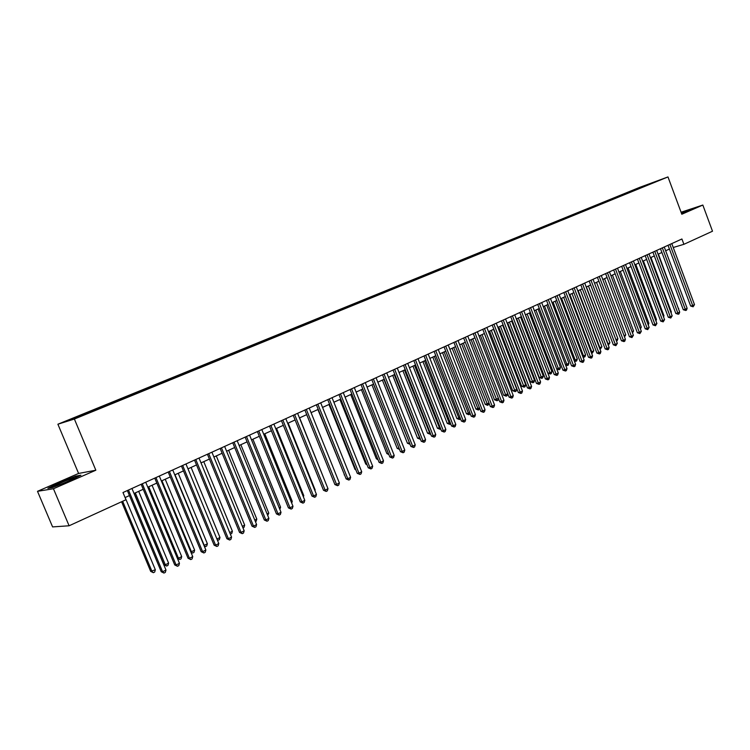 <?xml version="1.0" encoding="UTF-8"?>
<svg xmlns="http://www.w3.org/2000/svg" width="750" height="750" viewBox="0 0 750 750"><rect width="100%" height="100%" fill="white"/><g stroke="black" fill="none" stroke-linecap="round" stroke-linejoin="round"><path stroke-width="1.12" d="M84.862 414.647L78.891 416.962L84.862 414.647M37.5 491.316L53.447 488.747L95.841 470.222L78.591 473.447L37.5 491.316L52.594 526.912L69.103 525.778L125.991 499.734L122.981 492.534L681.919 238.987L683.897 244.313L712.5 231.216L702.834 205.05L681.075 212.231M78.591 473.447L57.891 424.219L639.666 187.369L667.978 176.934L74.381 419.034L57.891 424.219M655.913 181.584L661.594 179.409L655.959 181.706M637.191 189.366L636.572 188.944L631.322 190.875L80.738 415.078L68.334 420.403L75.178 418.238L94.266 410.756L648.094 184.922M636.572 188.944L648.159 184.678M53.447 488.747L69.103 525.778M95.841 470.222L74.381 419.034M667.978 176.934L681.816 214.238L702.834 205.05M673.228 247.5L683.897 244.313M125.081 497.569L129.441 495.572M134.034 493.472L143.222 489.281M147.797 487.191L156.816 483.075M161.372 480.994L170.231 476.953M174.769 474.881L183.459 470.906M187.988 468.844L196.519 464.953M201.028 462.891L209.409 459.066M213.891 457.022L222.131 453.253M226.594 451.219L234.684 447.525M239.138 445.491L247.078 441.863M251.512 439.847L259.312 436.284M263.728 434.269L271.397 430.763M275.794 428.756L283.322 425.316M287.7 423.319L295.106 419.944M299.466 417.947L306.731 414.628M311.081 412.65L318.225 409.387M322.547 407.409L329.569 404.203M333.881 402.244L340.772 399.094M345.066 397.134L351.844 394.031M356.119 392.081L362.784 389.044M367.041 387.094L373.594 384.103M377.831 382.172L384.272 379.237M388.491 377.306L394.819 374.419M399.028 372.497L405.244 369.656M409.434 367.744L415.547 364.95M419.719 363.047L425.728 360.3M429.891 358.406L435.797 355.706M439.941 353.812L445.744 351.169M449.869 349.284L455.578 346.678M459.694 344.794L465.309 342.234M469.397 340.369L474.919 337.847M478.997 335.981L484.425 333.506M488.484 331.65L493.819 329.213M497.869 327.366L503.119 324.975M507.15 323.128L512.306 320.775M516.319 318.947L521.4 316.631M525.394 314.803L530.391 312.525M534.375 310.706L539.278 308.466M543.244 306.647L548.072 304.444M552.028 302.644L556.772 300.478M560.709 298.678L565.378 296.541M569.306 294.75L573.9 292.659M577.809 290.869L582.319 288.806M586.219 287.034L590.662 285M594.544 283.238L598.913 281.241M602.775 279.478L607.069 277.509M610.922 275.756L615.15 273.825M618.984 272.072L623.147 270.178M626.962 268.425L631.059 266.559M634.866 264.825L638.888 262.987M642.684 261.253L646.641 259.444M650.419 257.719L654.309 255.947M658.078 254.222L661.912 252.478M665.662 250.763L669.431 249.047M631.613 191.644L631.322 190.875M83.906 414.066L84.291 414.534M645.066 186.15L644.85 185.569M681.534 213.478L690.178 209.484L681.169 212.484M52.697 487.5L69.431 480.862L80.906 475.2L75.797 476.128L59.466 482.597L47.85 488.297L52.697 487.5M668.025 245.287L690.666 306.028L692.672 305.55L669.9 244.444M694.5 304.631L693.131 306.788L692.672 305.55L694.5 304.631L671.775 243.591M693.131 306.788L690.666 306.028M678.375 308.55L658.397 254.081M678.684 308.391L678.506 308.897M683.953 212.522L685.781 211.519L681.328 212.916M681.244 212.7L689.288 210.037M74.147 478.209L73.95 477.928C71.559 478.219 56.7 484.387 54.872 485.85L55.969 485.934C60.019 484.828 72.722 479.428 74.147 478.209M49.069 488.1L59.737 482.859L75.562 476.588L79.556 475.866M660.497 248.709L683.288 309.731L685.284 309.262L662.362 247.856M687.131 308.325L686.494 310.125L685.753 310.5L685.284 309.262L687.131 308.325L664.256 247.003M685.753 310.5L683.288 309.731M652.894 252.15L675.825 313.472L677.822 313.003L654.759 251.306M679.688 312.066L679.05 313.875L678.3 314.25L677.822 313.003L679.688 312.066L656.663 250.444M678.3 314.25L675.825 313.472M645.216 255.638L668.297 317.25L670.284 316.791L647.072 254.794M672.169 315.844L670.772 318.038L670.284 316.791L672.169 315.844L648.994 253.922M670.772 318.038L668.297 317.25M637.453 259.163L660.684 321.075L662.663 320.616L639.3 258.319M664.575 319.659L663.169 321.863L662.663 320.616L664.575 319.659L641.25 257.438M663.169 321.863L660.684 321.075M670.847 312.309L671.353 312.056L650.934 257.484M671.353 312.056L671.062 312.872M663.244 316.106L663.947 315.759L643.397 260.925M663.947 315.759L663.544 316.894M655.566 319.941L656.466 319.491L635.775 264.403M656.466 319.491L655.941 320.953M647.803 323.812L648.9 323.269L628.088 267.919M648.272 325.059L648.9 323.269M629.606 262.716L652.997 324.928L654.975 324.478L631.453 261.881M656.906 323.512L655.491 325.725L654.975 324.478L656.906 323.512L633.422 260.991M655.491 325.725L652.997 324.928M639.966 327.731L641.269 327.075L620.316 271.462M641.269 327.075L640.434 328.978M621.684 266.306L645.225 328.828L647.203 328.387L623.531 265.472M649.153 327.403L647.728 329.634L647.203 328.387L649.153 327.403L625.519 264.572M647.728 329.634L645.225 328.828M632.034 331.688L633.562 330.928L612.469 275.044M633.562 330.928L632.512 332.944M613.688 269.944L637.378 332.766L639.347 332.325L615.516 269.109M641.325 331.341L639.881 333.581L639.347 332.325L641.325 331.341L617.522 268.2M639.881 333.581L637.378 332.766M624.038 335.691L625.772 334.819L604.538 278.663M625.772 334.819L624.506 336.947M605.597 273.609L629.447 336.75L631.416 336.309L607.425 272.784M633.403 335.316L631.959 337.566L631.416 336.309L633.403 335.316L609.45 271.856M631.959 337.566L629.447 336.75M615.947 339.731L617.897 338.747L596.531 282.328M617.897 338.747L617.269 340.575L616.416 340.978M616.472 340.969L616.097 340.134M597.422 277.312L621.441 340.763L623.4 340.341L599.241 276.497M625.406 339.328L624.759 341.194L623.953 341.597L623.4 340.341L625.406 339.328L601.294 275.559M623.953 341.597L621.441 340.763M589.163 281.062L613.341 344.831L615.3 344.409L590.972 280.238M617.325 343.387L615.862 345.666L615.3 344.409L617.325 343.387L593.053 279.3M615.862 345.666L613.341 344.831M580.819 284.85L605.166 348.938L607.106 348.516L582.619 284.034M609.159 347.484L608.513 349.369L607.688 349.781L607.106 348.516L609.159 347.484L584.719 283.078M607.688 349.781L605.166 348.938M572.381 288.675L596.897 353.081L598.837 352.678L574.181 287.859M600.909 351.628L600.253 353.522L599.428 353.934L598.837 352.678L600.909 351.628L576.3 286.903M599.428 353.934L596.897 353.081M563.859 292.547L588.534 357.281L590.466 356.878L565.641 291.731M592.566 355.819L591.919 357.722L591.075 358.144L590.466 356.878L592.566 355.819L567.788 290.766M591.075 358.144L588.534 357.281M555.234 296.456L580.087 361.519L582.019 361.125L557.016 295.65M584.138 360.056L583.481 361.959L582.638 362.391L582.019 361.125L584.138 360.056L559.181 294.666M582.638 362.391L580.087 361.519M546.525 300.403L571.556 365.803L573.469 365.409L548.297 299.597M575.616 364.331L574.959 366.253L574.106 366.684L573.469 365.409L575.616 364.331L550.491 298.612M574.106 366.684L571.556 365.803M537.722 304.397L562.922 370.134L564.834 369.75L539.484 303.6M567 368.663L566.344 370.584L565.481 371.025L564.834 369.75L567 368.663L541.697 302.597M565.481 371.025L562.922 370.134M528.816 308.438L554.194 374.513L556.106 374.137L530.569 307.641M558.291 373.031L557.634 374.972L556.763 375.413L556.106 374.137L558.291 373.031L532.809 306.628M556.763 375.413L554.194 374.513M519.816 312.525L545.381 378.938L547.275 378.572L521.559 311.728M549.487 377.456L548.831 379.397L547.95 379.847L547.275 378.572L549.487 377.456L523.819 310.706M547.95 379.847L545.381 378.938M510.712 316.65L536.456 383.419L538.35 383.053L512.447 315.863M540.591 381.928L539.925 383.878L539.034 384.328L538.35 383.053L540.591 381.928L514.734 314.822M539.034 384.328L536.456 383.419M501.516 320.822L527.447 387.938L529.322 387.581L503.241 320.044M531.591 386.447L530.925 388.406L530.025 388.866L529.322 387.581L531.591 386.447L505.547 318.994M530.025 388.866L527.447 387.938M586.406 286.95L607.95 343.716L609.947 342.722L588.441 286.022M607.753 343.762L608.222 345.019M609.947 342.722L608.513 344.953M578.203 290.691L599.897 347.738L601.912 346.734L580.266 289.753M599.466 347.831L600.469 348.975L599.944 349.088M601.912 346.734L600.469 348.975M569.916 294.469L591.759 351.806L593.803 350.784L571.997 293.522M591.094 351.947L591.759 351.806L592.341 353.044L591.562 353.184M593.803 350.784L592.341 353.044M561.553 298.294L583.538 355.912L585.6 354.881L563.653 297.338M582.628 356.1L583.538 355.912L584.138 357.15L583.003 357.094M585.6 354.881L584.963 356.737L584.138 357.15M553.088 302.156L575.222 360.066L577.312 359.025L555.216 301.191M574.078 360.3L575.222 360.066L575.841 361.303L574.35 361.031M577.312 359.025L576.675 360.881L575.841 361.303M544.538 306.056L566.831 364.256L568.931 363.206L546.684 305.081M565.425 364.547L566.831 364.256L567.45 365.503L565.603 365.016M568.931 363.206L568.294 365.081L567.45 365.503M535.903 310.003L558.337 368.494L560.466 367.434L538.069 309.019M556.678 368.831L558.337 368.494L558.975 369.741L556.753 369.028M560.466 367.434L559.828 369.309L558.975 369.741M525.469 314.766L547.913 373.153L549.759 372.778L551.916 371.7L529.359 312.994M527.166 313.997L550.416 374.025L547.913 373.153M551.916 371.7L551.278 373.594L550.416 374.025M516.647 318.797L539.25 377.475L541.097 377.109L543.272 376.022L520.556 317.016M518.334 318.019L541.753 378.356L539.25 377.475M543.272 376.022L542.625 377.925L541.753 378.356M507.731 322.866L530.494 381.844L532.331 381.488L534.525 380.381L511.65 321.075M509.419 322.097L533.006 382.734L530.494 381.844M534.525 380.381L533.888 382.294L533.006 382.734M498.722 326.981L521.644 386.259L523.472 385.912L525.694 384.797L502.659 325.181M500.391 326.212L524.166 387.159L521.644 386.259M525.694 384.797L525.047 386.719L524.166 387.159M489.609 331.134L512.7 390.722L514.519 390.384L516.759 389.259L493.566 329.334M491.278 330.375L515.222 391.631L512.7 390.722M516.759 389.259L516.122 391.181L515.222 391.631M492.206 325.041L518.325 392.512L520.2 392.166L493.922 324.272M522.488 391.022L521.831 392.991L520.913 393.45L520.2 392.166L522.488 391.022L496.256 323.203M520.913 393.45L518.325 392.512M482.794 329.316L509.109 397.144L510.966 396.806L484.5 328.538M513.281 395.634L512.625 397.622L511.697 398.081L510.966 396.806L513.281 395.634L486.863 327.469M511.697 398.081L509.109 397.144M473.278 333.628L499.781 401.822L501.638 401.494L474.975 332.859M503.981 400.312L503.316 402.3L502.378 402.769L501.638 401.494L503.981 400.312L477.366 331.781M502.378 402.769L499.781 401.822M463.659 337.997L490.359 406.556L492.197 406.228L465.338 337.238M494.569 405.038L493.903 407.034L492.956 407.512L492.197 406.228L494.569 405.038L467.756 336.141M492.956 407.512L490.359 406.556M480.403 335.344L503.653 395.241L505.462 394.903L507.731 393.769L484.369 333.534M482.053 334.594L506.184 396.159L503.653 395.241M507.731 393.769L507.084 395.7L506.184 396.159M471.084 339.6L494.513 399.806L498.459 398.4M472.734 338.85L497.044 400.734L494.513 399.806M498.525 398.569L497.962 400.275L497.044 400.734M461.672 343.894L485.259 404.419L489.019 403.116M463.303 343.153L487.8 405.356L485.259 404.419M489.178 403.528L487.8 405.356M452.147 348.244L475.912 409.078L479.475 407.878M453.769 347.503L478.453 410.034L475.912 409.078M479.728 408.544L478.453 410.034M453.919 342.413L480.825 411.337L482.653 411.028L455.587 341.653M485.044 409.819L484.387 411.825L483.431 412.312L482.653 411.028L485.044 409.819L458.034 340.547M483.431 412.312L480.825 411.337M442.519 352.641L466.462 413.803L469.819 412.706M444.131 351.9L469.003 414.759L466.462 413.803M470.175 413.625L469.003 414.759M444.075 346.884L471.178 416.175L472.997 415.875L445.725 346.125M475.416 414.656L474.759 416.672L473.784 417.159L472.997 415.875L475.416 414.656L448.2 345.009M473.784 417.159L471.178 416.175M432.787 357.084L456.9 418.575L460.05 417.581M434.381 356.353L459.45 419.541L456.9 418.575M460.509 418.762L459.45 419.541M434.109 351.403L461.419 421.078L463.228 420.778L435.75 350.653M465.675 419.55L465.019 421.575L464.034 422.072L463.228 420.778L465.675 419.55L438.253 349.519M464.034 422.072L461.419 421.078M422.934 361.575L447.234 423.394L450.169 422.512M424.519 360.853L449.784 424.378L447.234 423.394M450.712 423.909L449.784 424.378M424.031 355.969L451.547 426.028L453.347 425.747L425.663 355.228M455.822 424.5L455.166 426.534L454.172 427.031L453.347 425.747L455.822 424.5L428.194 354.084M454.172 427.031L451.547 426.028M412.978 366.131L437.447 428.278L440.175 427.509M414.544 365.409L440.016 429.262L437.447 428.278M440.728 428.906L440.016 429.262M413.831 360.6L441.562 431.044L443.344 430.763L415.453 359.859M445.856 429.506L445.191 431.55L444.188 432.056L443.344 430.763L445.856 429.506L418.012 358.697M444.188 432.056L441.562 431.044M402.9 370.725L427.556 433.209L430.059 432.562M404.456 370.012L430.125 434.213L427.556 433.209M430.613 433.969L430.125 434.213M403.519 365.278L431.456 436.106L433.228 435.844L405.122 364.547M435.769 434.569L435.103 436.622L434.091 437.137L433.228 435.844L435.769 434.569L407.709 363.375M434.091 437.137L431.456 436.106M392.709 375.384L417.553 438.206L419.822 437.672M394.247 374.681L420.122 439.219L417.553 438.206M393.075 370.012L421.238 441.244L423 440.981L394.669 369.291M425.569 439.697L424.903 441.759L423.872 442.275L423 440.981L425.569 439.697L397.294 368.1M423.872 442.275L421.238 441.244M382.397 380.091L407.428 443.259L409.472 442.838M383.925 379.387L410.006 444.281L407.428 443.259M382.509 374.803L410.897 446.428L412.641 446.184L384.084 374.091M415.238 444.881L414.572 446.962L413.541 447.478L412.641 446.184L415.238 444.881L386.747 372.881M413.541 447.478L410.897 446.428M371.962 384.853L397.191 448.369L398.991 448.078M373.472 384.159L399.188 448.575M399.534 449.438L397.191 448.369M371.822 379.65L400.425 451.688L402.159 451.453L373.378 378.947M404.794 450.131L404.128 452.213L403.078 452.747L402.159 451.453L404.794 450.131L376.069 377.728M403.078 452.747L400.425 451.688M361.406 389.672L386.831 453.534L388.369 453.328M388.903 454.65L386.831 453.534M361.003 384.562L389.831 457.003L391.556 456.778L362.541 383.859M394.219 455.438L393.553 457.538L392.484 458.072L391.556 456.778L394.219 455.438L365.269 382.631M392.484 458.072L389.831 457.003M350.728 394.547L376.35 458.775L377.606 458.606M378.084 459.797L376.35 458.775M350.053 389.531L379.116 462.384L380.822 462.169L351.572 388.837M383.512 460.809L382.847 462.928L381.769 463.463L380.822 462.169L383.512 460.809L354.328 387.591M381.769 463.463L379.116 462.384M339.919 399.478L365.747 464.062L366.703 463.941M367.069 464.85L365.747 464.062M338.962 394.556L368.259 467.831L369.947 467.625L340.472 393.872M372.684 466.256L372.009 468.375L370.922 468.928L369.947 467.625L372.684 466.256L343.256 392.606M370.922 468.928L368.259 467.831M328.978 404.475L355.012 469.425L355.669 469.341M355.922 469.959L355.012 469.425M327.741 399.647L357.272 473.344L358.95 473.147L329.231 398.972M361.716 471.759L361.05 473.897L359.944 474.45L358.95 473.147L361.716 471.759L332.053 397.688M359.944 474.45L357.272 473.344M317.906 409.528L344.503 474.797M344.634 475.134L344.147 474.844M316.378 404.803L346.153 478.922L347.812 478.744L317.85 404.137M350.616 477.338L349.941 479.484L348.825 480.047L347.812 478.744L350.616 477.338L320.709 402.834M348.825 480.047L346.153 478.922M306.703 414.647L333.188 480.328M304.875 410.016L334.894 484.575L336.544 484.406L306.328 409.359M339.375 482.981L338.709 485.138L337.575 485.709L336.544 484.406L339.375 482.981L309.225 408.047M337.575 485.709L334.894 484.575M326.259 484.397L299.616 417.881M293.231 415.303L323.503 490.294L325.125 490.134L294.666 414.656M327.994 488.7L327.328 490.866L326.184 491.438L325.125 490.134L327.994 488.7L297.6 413.325M326.184 491.438L323.503 490.294M314.719 490.163L315.159 489.938L288.15 423.113M315.159 489.938L314.934 490.678M281.438 420.656L311.962 496.087L313.566 495.938L282.853 420.009M316.472 494.484L315.806 496.659L314.644 497.25L313.566 495.938L316.472 494.484L285.816 418.669M314.644 497.25L311.962 496.087M303.038 495.994L303.778 495.628L276.544 428.419M303.778 495.628L303.394 496.875M269.494 426.075L300.272 501.947L301.866 501.825L270.891 425.438M304.8 500.344L304.134 502.537L302.963 503.128L301.866 501.825L304.8 500.344L273.891 424.078M302.963 503.128L300.272 501.947M291.206 501.9L292.247 501.384L264.788 433.781M292.247 501.384L291.713 503.147M257.4 431.559L288.431 507.891L290.006 507.778L258.769 430.931M292.987 506.278L292.322 508.481L291.131 509.081L290.006 507.778L292.987 506.278L261.816 429.553M291.131 509.081L288.431 507.891M279.225 507.891L280.584 507.206L252.891 439.209M280.584 507.206L279.844 509.409M245.147 437.119L276.45 513.9L278.006 513.806L246.497 436.5M281.016 512.288L280.35 514.5L279.15 515.109L278.006 513.806L281.016 512.288L249.581 435.103M279.15 515.109L276.45 513.9M267.084 513.947L268.762 513.113L240.844 444.713M268.762 513.113L267.712 515.484M232.734 442.744L264.309 519.994L265.837 519.909L234.066 442.144M268.894 518.381L268.228 520.603L267.009 521.213L265.837 519.909L268.894 518.381L237.188 440.728M267.009 521.213L264.309 519.994M254.794 520.087L256.8 519.084L228.647 450.281M256.8 519.084L256.153 521.269L255.422 521.634M220.162 448.453L252.009 526.172L253.519 526.097L221.466 447.853M256.613 524.541L255.947 526.781L254.709 527.4L253.519 526.097L256.613 524.541L224.634 446.419M254.709 527.4L252.009 526.172M242.334 526.312L244.678 525.141L216.281 455.925M244.678 525.141L244.031 527.334L242.972 527.859M207.422 454.228L239.55 532.425L241.041 532.369L208.706 453.647M244.172 530.794L243.506 533.044L242.259 533.672L241.041 532.369L244.172 530.794L211.912 452.194M242.259 533.672L239.55 532.425M229.716 532.612L232.406 531.262L203.766 461.644M232.406 531.262L231.759 533.475L230.325 534.094M194.522 460.078L226.922 538.762L228.394 538.716L195.778 459.506M231.572 537.122L230.906 539.381L229.641 540.019L228.394 538.716L231.572 537.122L199.022 458.034M229.641 540.019L226.922 538.762M216.928 538.997L219.975 537.478L191.091 467.428M219.975 537.478L219.328 539.691L217.472 540.309M218.072 540.319L217.022 539.231M181.444 466.012L214.134 545.175L215.588 545.147L182.672 465.45M218.803 543.534L218.138 545.812L216.853 546.459L215.588 545.147L218.803 543.534L185.963 463.959M216.853 546.459L214.134 545.175M175.013 474.769L204.206 545.353L207.384 543.759L178.247 473.297M203.925 545.353L205.472 546.628L204.309 546.272M207.384 543.759L206.738 545.991L205.472 546.628M168.188 472.022L201.178 551.681L202.603 551.672L169.397 471.478M205.866 550.031L205.2 552.319L203.897 552.975L202.603 551.672L205.866 550.031L172.734 469.959M203.897 552.975L201.178 551.681M161.953 480.731L191.409 551.737L194.625 550.134L165.234 479.231M190.725 551.747L192.694 553.022L190.959 552.3M194.625 550.134L193.978 552.375L192.694 553.022M154.753 478.116L188.044 558.272L189.441 558.281L155.944 477.581M192.75 556.622L192.084 558.919L190.762 559.584L189.441 558.281L192.75 556.622L159.319 476.044M190.762 559.584L188.044 558.272M148.725 486.769L178.444 558.216L181.706 556.594L152.053 485.25M177.347 558.206L178.444 558.216L179.756 559.491L177.422 558.403M181.706 556.594L181.059 558.844L179.756 559.491M141.141 484.294L174.731 564.956L176.109 564.975L142.303 483.769M179.456 563.297L178.791 565.603L177.459 566.278L176.109 564.975L179.456 563.297L145.725 482.213M177.459 566.278L174.731 564.956M134.222 493.397L163.987 564.75L165.309 564.778L168.609 563.128L138.694 491.353M135.319 492.891L165.309 564.778L166.641 566.053L163.987 564.75M168.609 563.128L167.963 565.397L166.641 566.053M127.35 490.547L161.241 571.725L162.591 571.763L128.475 490.041M165.984 570.056L165.328 572.381L163.969 573.066L162.591 571.763L165.984 570.056L131.944 488.466M163.969 573.066L161.241 571.725M121.575 501.759L150.694 571.388L155.334 569.756L125.156 497.531M122.653 501.262L151.997 571.425L153.356 572.7L150.694 571.388M155.334 569.756L154.697 572.034L153.356 572.7M73.359 478.706L73.95 477.928"/></g></svg>
